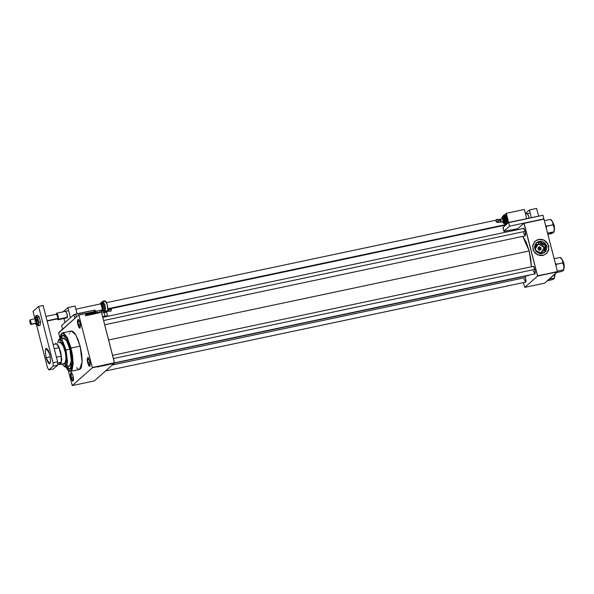 <?xml version="1.0" encoding="UTF-8"?>
<svg xmlns="http://www.w3.org/2000/svg" width="594" height="594" viewBox="0 0 594 594"><rect width="100%" height="100%" fill="white"/><g stroke="black" fill="none" stroke-linecap="round" stroke-linejoin="round"><path stroke-width="0.89" d="M78.17 324.591L80.287 327.791L78.17 324.591L80.309 324.138L78.17 324.591L78.289 319.468L78.17 324.591M80.019 322.802L80.212 327.947L77.888 324.688L78.995 327.502L79.848 328.215L80.465 325.386L79.514 321.198L78.059 319.275L77.406 321.324L77.888 324.688L78.401 319.394L80.019 322.802M87.971 362.763L90.088 365.963L87.971 362.763L90.11 362.31L87.971 362.763L88.083 357.64L87.971 362.763M89.82 360.974L90.013 366.119L87.689 362.86L88.796 365.674L89.649 366.387L90.303 364.337L89.583 360.135L87.86 357.447L87.207 359.496L87.689 362.86L88.202 357.566L89.82 360.974M71.235 377.561L73.352 380.769L71.235 377.561L73.366 377.108L71.235 377.561L71.347 372.445L71.235 377.561M73.084 375.772L73.277 380.917L70.953 377.658L71.755 379.93L72.914 381.185L73.567 379.135L72.847 374.94L71.124 372.245L70.471 374.294L70.953 377.658L71.466 372.364L73.084 375.772M540.74 253.155L544.104 247.557L538.364 243.889L538.342 242.129L545.166 245.24L544.512 252.576L545.166 245.24L538.342 242.129L539.181 241.387L546.153 244.758L544.95 252.22L542.307 253.549L539.901 253.571L536.649 251.901L535.194 249.896L534.585 247.52L534.912 245.144L536.13 243.117L538.045 241.751L540.377 241.261L542.76 241.713L544.839 243.043L546.294 245.047L546.903 247.416L546.072 250.876L544.468 252.606L542.307 253.549L535.335 250.178L536.538 242.716L539.181 241.387L536.137 243.109L538.342 242.129L538.364 243.889L535.491 245.923L534.971 249.369L538.364 243.889L541.928 244.565L543.785 246.673L544.215 249.406L543.072 251.841L540.74 253.155L541.075 253.675L540.74 253.155L538.149 252.962L540.74 253.155M539.137 246.911L540.666 249.777L539.968 250.133L538.728 249.896L537.971 248.856L538.008 247.906L539.775 246.904L541.023 247.884L540.963 249.421L539.968 250.133L538.439 247.26L539.137 246.911L538.008 247.913L539.137 246.911M546.324 253.749L548.811 249.176L547.898 243.874L543.97 240.095L538.676 239.419L543.993 240.073L547.92 243.859L548.834 249.161L546.332 253.742L542.834 255.494L539.649 255.524L535.343 253.311L533.1 249.903L532.818 245.129L534.659 241.684L537.199 239.879L540.28 239.226L543.436 239.828L546.19 241.587L548.67 245.775L548.707 249.77L546.874 253.215L543.599 255.294L537.54 254.826L533.605 251.039L532.699 245.738L535.201 241.157L538.699 239.404L535.187 241.164L537.176 239.902L541.06 239.285L544.869 240.592L547.252 242.842L548.811 246.592L548.462 250.549L546.332 253.742M523.938 279.135L525.809 281.994L523.938 279.135M525.564 277.547L525.735 282.15L525.037 282.224L525.779 282.053L525.994 280.554L525.141 276.203M523.463 232.885L525.334 235.744L523.463 232.885M525.089 231.296L525.259 235.9L524.561 235.974L524.933 236.137L525.519 234.303L525.089 231.296L524.101 228.779L523.336 228.141L522.965 228.46L523.641 228.244L525.089 231.296M533.226 270.916L535.097 273.775L533.226 270.916M534.852 269.327L535.023 273.931L534.325 274.005L534.697 274.168L535.283 272.342L534.852 269.327L533.865 266.81L533.338 266.238L532.736 266.491L533.405 266.283L534.852 269.327M62.377 332.885L59.86 338.81L61.182 333.776L62.608 332.855L64.352 333.59L67.597 338.276L71.057 348.069L73.129 363.818L70.53 371.399L65.823 366.995L67.924 370.084L70.307 371.428L72.104 369.839L73.121 364.129L72.565 355.591L71.057 348.069L80.093 346.161L82.158 361.902L79.551 369.49L80.754 368.599L81.452 367.092L82.165 360.684L81.593 353.682L80.093 346.161L75.839 334.875L71.414 330.969L62.385 332.885L66.803 336.783L71.057 348.069L80.093 346.161L77.888 339.248L74.666 333.071L72.193 331.007L71.117 331.066L70.218 331.868M529.202 250.995L522.75 236.36L526.239 242.174L529.202 250.995L108.591 339.976L529.202 250.995L530.776 258.887L531.378 266.78L529.202 250.995M70.5 348.567L72.312 362.392L70.033 369.052L66.862 366.773L70.033 369.052L72.312 362.392L70.5 348.567L72.023 356.794L72.305 362.674L71.414 367.679L69.832 369.074L67.174 367.211L69.832 369.074L70.708 368.696L71.696 366.944L72.32 361.323L71.25 351.863L70.062 346.963L66.758 338.654L62.875 335.231L66.758 338.654L70.5 348.567M97.654 313.06L97.572 312.043L98.121 312.882L97.654 313.06M100.594 304.113L101.307 304.076L102.168 305.828L102.621 309.845L78.75 314.894L58.643 332.959L59.942 338.001L58.643 332.677L78.75 314.894L100.876 310.217L78.868 315.072L92.322 367.5L114.456 362.823L100.995 310.395L114.456 363.105L94.349 380.888L72.223 385.565L92.33 367.783L114.456 363.105L94.349 380.888L72.223 385.565L68.273 370.441L72.223 385.565L92.33 367.783L114.456 363.105L92.33 367.783L78.75 314.894L102.621 309.845L101.069 310.677M112.132 363.936L112.712 363.662L112.132 363.936M110.952 364.181L111.538 363.877L110.952 364.181M109.823 364.426L110.373 364.144L109.823 364.426M107.269 364.961L108.063 364.597L107.269 364.961M104.938 365.459L105.643 365.087L104.938 365.459M102.628 365.941L103.475 365.503L102.628 365.941M99.562 366.595L100.713 366.082L99.562 366.595M97.535 367.003L98.456 366.565L97.535 367.003M98.359 366.847L99.191 366.409L98.359 366.847M101.47 366.194L102.183 365.822L101.47 366.194M103.371 365.748L104.522 365.355L103.371 365.748M105.732 365.251L106.883 364.85L105.732 365.251M108.049 364.798L108.88 364.36L108.049 364.798M98.827 312.392L98.834 313.031L98.827 312.392M96.072 313.112L96.094 311.917L96.971 313.432L96.072 313.112L96.971 313.432L96.094 311.917L96.072 313.112M94.119 314.055L93.377 313.439L93.659 312.407L94.446 313.045L94.119 314.055L94.461 313.112L93.496 312.503L93.362 313.365L94.119 314.055M91.758 314.553L90.979 313.795L91.335 312.897L92.122 313.684L91.758 314.553L92.1 313.61L91.134 313.001L91.001 313.862L91.758 314.553M85.766 315.822L85.328 315.384L85.848 315.503L85.677 314.122L85.974 315.659L85.677 314.122L85.848 315.473L85.328 315.384L85.759 315.822M86.382 315.162L86.405 313.966L87.281 315.481L86.382 315.162L87.281 315.481L86.405 313.966L86.382 315.162M87.259 314.122L87.585 315.414L87.028 313.832L88.12 314.961L87.934 313.639L88.343 315.251L87.259 314.122L88.343 315.251L87.934 313.639L88.12 314.961L87.028 313.832L87.585 315.414L87.259 314.122M89.835 314.464L89.107 314.946L88.892 314.582L89.701 314.56L88.833 313.506L89.412 313.454L88.914 313.929L89.835 314.464L88.989 314.04L88.966 313.632L89.612 313.773L89.055 313.38L88.758 313.907L89.687 314.501L88.892 314.582L89.508 315.028L89.835 314.464M90.689 313.06L90.511 314.79L89.672 313.276L90.526 314.59L90.689 313.06L90.526 314.59L89.672 313.276L90.652 314.761L90.689 313.06M93.273 313.714L92.516 314.367L92.1 312.763L92.864 312.711L93.258 313.654L93.043 312.986L92.1 312.763L92.516 314.367L93.273 313.714M95.627 312.852L95.589 313.61L94.877 313.87L94.461 312.258L95.203 312.192L95.627 312.852L95.099 312.154L94.461 312.258L94.877 313.87L95.53 313.669L95.627 312.852M100.408 312.073L100.007 312.771L99.584 311.835L100.312 311.82L99.703 311.635L99.606 312.251L100.163 312.771L100.408 312.073M60.9 338.595L62.875 335.231L60.9 338.595L62.207 335.588L63.558 335.261L64.612 335.855L67.456 339.968L70.062 346.963L67.456 339.968L64.612 335.855L63.558 335.261L62.207 335.588L60.9 338.595M544.631 283.167L524.762 287.37L537.563 276.047L557.432 271.844L544.631 283.167L557.432 271.562L543.97 219.134L524.101 223.337L537.563 275.764L557.432 271.844L537.563 276.047L524.762 287.37L523.455 282.558L524.762 287.37L544.631 283.167M516.424 229.841L523.982 223.158L543.852 218.956L557.432 271.562L537.563 276.047L523.982 223.158L543.911 218.904L509.593 226.166L504.031 231.081L503.088 227.405L508.642 222.483L509.593 226.166L508.642 222.483L542.968 215.221L543.911 218.904L542.968 215.221L508.308 222.78L505.947 213.588L506.281 213.291L505.947 213.588L508.308 222.78L526.707 218.666L524.346 209.467L506.281 213.291L508.642 222.483L506.281 213.291L524.346 209.467L526.707 218.666L508.642 222.483L502.984 227.584L503.927 231.259L509.593 226.166L543.911 218.904L523.982 223.158L516.424 229.841M527.739 275.401L528.408 275.49M528.638 275.46L114.456 363.09M102.777 317.352L523.767 228.356M69.513 333.368L69.372 333.858M76.529 367.679L78.779 369.453M86.382 314.961L86.382 314.144L86.783 314.879L86.241 315.087L86.783 314.879L86.382 314.144L86.382 314.961M91.662 314.456L92.1 313.61L91.513 314.538L91.231 313.164L91.959 313.639L91.506 313.083L90.949 313.432L91.231 313.164M92.137 312.904L92.545 312.667L92.137 312.904M92.916 313.097L92.308 313.573L92.835 313.298L92.464 313.543L92.293 312.919L92.909 313.045L92.293 312.919L92.293 313.506L92.924 313.112M93.08 314.018L92.746 313.528L93.043 314.256L92.501 314.323L92.864 314.204M92.612 314.152L92.746 313.528L92.612 314.152M94.023 313.959L94.32 313.135L93.874 314.04L93.592 312.667L94.305 313.09L93.867 312.585L93.31 312.934L93.592 312.667M94.498 312.407L95.099 312.154L94.498 312.407M94.966 313.654L94.528 312.526L95.122 312.355L95.53 313.283L95.092 312.347L94.654 312.422L94.966 313.654M96.072 312.912L96.072 312.095L96.473 312.83L95.931 313.038L96.473 312.83L96.072 312.095L96.072 312.912M97.409 312.956L97.854 313.261L98.107 312.808L97.542 312.05L97.305 312.451L97.973 312.867L97.409 312.956M99.651 311.932L100.215 312.555L99.799 311.776M91.142 313.29L91.736 314.36M93.503 312.786L94.067 313.862M104.678 365.481L105.353 365.273L104.678 365.481M107.039 364.983L107.908 364.634L107.039 364.983M61.204 356.185L61.264 362.243L60.469 364.077L61.769 359.645L60.625 351.67L58.012 345.01L55.442 343.562L56.541 343.852L59.036 347.757L61.204 356.185L59.036 347.757L61.204 356.185L56.437 357.194L61.204 356.185L59.036 347.757L56.541 343.852L55.554 343.666L54.997 344.178L55.866 343.339L58.435 345.738L60.826 352.48L61.769 359.986L60.759 364.256L65.273 363.298L60.336 364.478L59.281 364.115L60.759 364.256L61.264 362.243L59.207 364.063L60.194 364.248L57.648 364.397L59.207 364.063L61.264 362.243L61.204 356.185M55.049 344.097L55.442 343.562L55.049 344.097M57.64 363.008L61.264 362.243L57.64 363.008M54.269 348.76L59.036 347.757L54.269 348.76M56.541 343.852L53.193 344.557L56.541 343.852M59.073 342.664L60.135 341.713L61.91 342.953L65.088 350.616L66.298 359.838L64.776 364.271M57.677 343.087L58.494 339.954L61.947 340.852L65.986 349.97L62.162 340.6L58.568 339.827L59.638 338.862L62.875 341.713L65.986 349.97L69.825 349.161L66.714 340.904L63.476 338.053L59.638 338.862M66.268 358.034L64.85 363.521L66.038 361.657L66.268 358.034M60.38 342.382L63.892 346.829L61.813 343.109L60.803 342.404L59.957 342.604M63.64 338.031L64.917 338.565L66.335 340.28L68.652 345.285L70.708 353.296L71.339 359.793L70.82 364.478L69.431 366.231L71.339 360.684L69.825 349.161L65.986 349.97L67.501 361.494L65.6 367.047L64.234 366.595M69.268 366.253L68.867 366.208M67.991 365.711L67.53 365.265M62.088 339.805L63.261 338.12M62.162 364.092L64.761 366.832L65.875 366.565L66.684 365.132L67.196 360.521L66.32 352.777L64.115 345.099L61.338 340.095L60.016 339.167L58.91 339.434L57.692 342.953M60.009 341.728L62.593 344.015L65.793 353.92L66.038 362.288L64.946 364.219L63.551 363.795M64.367 366.691L67.412 363.031L65.986 349.97L67.107 362.912L64.367 366.691M60.12 341.713L59.303 342.612M63.773 363.751L64.872 364.241M103.586 320.508L525.096 231.333L103.586 320.508M545.983 225.572L546.629 226.128L545.983 225.572M554.514 229.032L554.076 225.104L554.336 229.767L553.964 225.111L552.71 222.082L554.076 225.104L552.65 221.941L552.984 224.851L546.651 226.203L546.22 227.896L546.673 226.277L545.856 226.477L552.984 224.851L554.247 228.163L553.89 232.254L551.952 233.405L547.854 234.266L553.519 232.558M547.571 233.152L553.705 231.853L547.571 233.152M553.912 232.209L554.328 230.331L554.016 226.529L552.925 222.594L551.774 220.626L550.512 219.409L544.371 220.708L550.512 219.409L552.65 221.941L552.078 220.864L553.838 224.302M550.601 219.49L551.343 220.018M554.261 225.95L554.536 228.371M553.029 224.079L554.247 228.163L553.029 224.079M553.979 230.873L554.247 228.163L553.979 230.873M534.86 269.364L113.357 358.538L534.86 269.364M563.654 270.285L564.01 266.194L563.446 269.906L564.092 268.369L563.78 264.56L562.689 260.625L561.538 258.657L560.276 257.44L554.143 258.739L560.276 257.44L562.667 260.677L562.748 262.89L556.4 264.159L555.984 265.934L556.43 264.226L562.748 262.89L564.01 266.194L563.416 262.904L562.748 262.897L564.01 266.194L563.468 269.884L557.335 271.183L563.468 269.884L563.654 270.285L561.716 271.436L556.689 272.498L561.716 271.436L563.283 270.589M563.736 263.142L564.1 267.797L563.736 263.142L562.473 260.113L563.736 263.142M564.278 267.07L563.84 263.135L561.107 258.048L563.602 262.333M556.4 264.159L555.264 263.127L556.4 264.159M564.025 263.988L564.3 266.402M562.793 262.11L562.748 262.89L563.416 262.904L562.414 259.972L562.793 262.11M525.571 277.576L112.296 365.013L525.571 277.576M554.373 278.489L554.707 274.25L554.18 278.103L549.153 279.165L554.18 278.103L554.209 278.683L552.427 279.655L547.401 280.717L552.427 279.655L553.994 278.809M554.9 274.086L554.811 276.01L554.9 274.086M554.989 275.282L555.011 274.621M554.358 278.512L554.722 274.413L554.209 278.683M58.138 319.758L58.502 319.178L58.056 315.837L57.276 313.855L56.512 313.417L56.23 314.271L56.415 313.535L57.826 315.058L58.502 319.178L67.397 317.3L67.27 314.538L65.637 311.301L67.122 313.892L67.033 317.879L58.138 319.758L57.767 319.617L58.502 319.178L57.982 314.961L56.467 313.461L56.742 313.187L58.502 319.178L67.397 317.3L66.996 317.879M67.85 307.603L70.448 317.723L65.058 322.49L64.033 318.51L65.058 322.49L70.448 317.723L67.85 307.603L75.074 306.073L67.85 307.603L63.053 311.85L67.85 307.603M77.057 313.795L75.074 306.073L77.057 313.795M46.087 357.699L50.297 356.808L46.087 357.699L47.483 361.635L49.027 363.699L50.059 363.446L50.624 360.885L49.792 354.418L50.624 360.758L49.577 363.81L46.087 357.699L45.255 351.358L46.302 348.307L49.792 354.418L48.136 349.977L46.391 348.299L45.664 348.938L45.255 351.232L46.087 357.699M43.162 305.479L57.625 361.82L57.663 365.176L53.393 368.948L48.871 369.906L47.49 367.738L36.509 324.955L47.49 367.738L48.871 369.906L53.141 366.127L48.871 369.906L53.393 368.948L57.663 365.176L53.141 366.127L57.663 365.176L57.625 361.82L53.111 362.771L53.141 366.127L53.111 362.771L38.647 306.437L53.111 362.771L57.625 361.82L43.162 305.479L38.647 306.437L43.162 305.479M34.608 317.552L33.026 311.404L38.647 306.437L33.026 311.404L34.608 317.552M104.93 300.779L106.4 302.294L107.611 306.096L107.922 309.949L107.217 311.583L107.826 310.632L105.569 311.108L104.358 310.528L103.497 311.219L104.358 310.528L104.18 306.779L102.873 303.096L102.287 302.45L101.678 302.621L103.802 305.264L104.358 310.528L105.569 311.108L105.16 305.724L102.673 301.255L104.938 304.9L105.569 311.108L107.826 310.632L107.195 304.418L104.93 300.779L102.673 301.255L101.463 302.665L102.673 301.255M101.656 302.895L102.591 302.851L103.712 305.138L104.306 310.395L103.178 310.632L102.851 306.348L100.876 302.792L102.68 305.687L103.178 310.632L104.306 310.395L103.809 305.45L102.005 302.554L100.876 302.792L100.245 303.786L102.064 304.826L103.178 310.632L102.695 311.39L103.178 310.632L102.317 305.524L100.987 303.133L100.186 303.994M105.569 311.108L104.96 312.058L105.569 311.108M101.574 310.565L102.346 311.353L103.824 311.145L104.306 310.395L103.995 311.056L103.237 310.855M104.492 301.217L104.329 301.73M106.482 311.211L107.15 311.59M101.596 310.565L102.368 311.204L102.873 310.484L101.596 310.565M100.869 303.846L102.621 309.845L102.213 310.432M40.503 321.993L38.833 322.349L37.533 317.307L39.204 316.951L40.503 321.993L40.08 325.46L38.41 325.816L40.08 325.46L40.503 321.993L39.204 316.951L37.533 317.307L35.818 315.726L37.489 315.369L39.204 316.951L37.489 315.369L35.818 315.726L35.677 316.892L35.818 315.726L37.533 317.307L38.833 322.349L40.503 321.993M37.452 324.925L38.41 325.816L38.833 322.349L38.41 325.816L37.452 324.925M36.219 318.963L36.568 320.285L37.377 320.018L35.833 318.109L35.915 316.795L36.694 316.632L38.157 319.854L38.58 323.99L37.801 324.153L36.925 322.23L37.377 320.018L38.157 319.854L37.377 320.018L36.219 318.963M35.113 321.569L35.172 318.726L36.234 320.582L36.167 323.426L30.814 324.302L31.423 324.072L30.16 319.787L31.423 324.072L36.434 323.01L36.137 323.426M34.727 317.396L34.37 318.896L34.727 317.396L35.974 318.547L34.727 317.396M36.694 316.632L34.912 317.263L35.915 316.795L36.925 322.23L36.568 320.285L37.377 320.018L36.613 324.755L38.58 323.99L36.761 325.074L38.58 323.99L38.157 319.854L36.694 316.632M35.365 323.604L36.613 324.755L36.925 322.23L37.801 324.153L36.197 324.777L35.365 323.596M35.18 318.726L36.234 320.582L36.434 323.01L31.155 324.487M503.927 231.259L517.641 228.772L504.135 231.378L502.984 227.532M514.241 229.989L514.991 229.329L514.241 229.989M107.64 315.993L104.997 316.142L104.047 312.466L101.656 312.971L104.047 312.466L104.997 316.142L102.599 316.654L106.734 315.874L107.536 316.171L106.697 312.318L104.047 312.466L106.697 312.318M62.578 329.202L61.628 325.519L73.871 314.694L74.822 318.369L62.578 329.202L74.822 318.369L73.871 314.694L94.082 310.194L94.439 311.575L94.082 310.194L95.099 310.202L95.396 311.375L95.099 310.202L94.082 310.194L75.564 314.107L76.322 317.048L75.564 314.107L73.871 314.694L61.628 325.519L62.578 329.202M107.945 309.563L111.42 309.489L111.301 310.068M108.546 310.372L109.511 311.13L107.544 311.345M104.039 312.466L103.876 311.835L104.039 312.466M104.069 312.459L104.002 311.909L104.069 312.459M104.18 311.991L104.232 312.429M108.969 311.085L110.863 311.159L111.42 309.496L110.811 308.613M111.42 309.489L107.982 309.556M109.021 311.137L110.878 311.145M31.118 323.923L30.829 321.347L30.012 320.069L31.118 323.923L30.695 324.242L29.752 320.441L30.042 323.025L30.591 324.153L31.118 323.923M56.801 314.152L57.967 316.461L57.796 318.852L47.082 320.76L58.064 318.436L56.809 314.152L45.976 316.446M107.937 308.724L504.952 224.732L107.937 308.724M58.323 319.097L57.93 319.654L57.224 318.971L57.692 319.565L58.323 319.097M56.712 314.196L56.541 314.568M528.653 216.253L528.979 218.184L528.274 215.073L527.168 213.662L528.653 216.253M529.38 209.964L531.363 217.679L529.38 209.964L536.605 208.435L529.38 209.964L525.386 213.498L529.38 209.964M538.587 216.149L536.605 208.435L538.587 216.149M495.901 221.213L496.443 219.557L498.774 220.329L498.262 221.777L496.71 221.792L496.027 220.352L497.067 219.238L498.678 220.062L498.396 221.673L495.901 221.213M503.021 221.607L500.994 222.03L500.98 220.352L498.812 220.574L500.98 220.352L500.348 219.245L500.994 222.03L500.304 220.953M504.499 214.931L505.457 215.674L506.623 218.629L506.682 224.22L505.16 225.564L508.197 222.884L505.836 213.684L508.197 222.884L506.489 224.324L507.128 222.171L506.623 218.629L505.665 218.874L504.714 223.715L504.818 219.164L505.494 219.023L504.536 219.26L504.039 223.366L504.833 222.906L504.692 219.951L503.66 217.04L502.658 216.773L504.818 219.164L504.729 223.715L505.227 224.213L505.902 223.916L506.118 222.921L505.665 218.874L504.254 215.659L503.474 215.444L503.148 216.142L505.947 218.778L503.831 215.073L505.947 218.778L506.623 218.629L504.506 214.931L503.512 215.251L503.111 216.201L504.818 219.164L503.125 216.201L502.598 216.803M502.346 221.762L503.4 223.255L503.846 221.852L502.762 217.627L502.019 217.211L501.744 218.963L503.801 219.453L502.286 216.869M503.036 216.713L504.477 219.312L502.999 216.721L502.316 216.862L504.625 219.951L504.388 223.292L504.477 219.312L503.801 219.453L503.712 223.441L504.388 223.292M502.583 218.807L503.2 221.495L500.942 222.059L503.14 221.577L502.591 218.807M503.846 216.053L505.494 219.023L503.801 216.06L503.125 216.201M505.16 225.564L504.692 223.723L505.16 225.564M502.806 216.394L503.133 216.075L502.806 216.394M505.836 213.684L504.403 214.946L505.836 213.684M505.947 218.778L505.813 224.465L505.947 218.778M505.494 219.023L505.902 221.859L505.39 223.574L505.494 219.023M503.742 223.433L503.801 219.453L502.569 222.319M502.435 218.815L500.408 219.245M79.559 369.49L70.53 371.399M69.439 366.231L65.6 367.047M525.296 235.818L104.693 324.799M552.613 221.866L554.261 225.935L554.336 229.997M114.456 362.837L535.068 273.849M112.548 355.39L533.471 266.335M564.1 268.028L563.84 263.135L562.377 259.897M560.365 257.529L561.107 258.056M525.779 282.068L105.561 370.968M554.811 276.247L554.989 273.997M107.217 311.583L104.96 312.058L103.282 311.263M35.982 318.555L30.16 319.787M36.197 324.777L36.605 325.015M108.94 309.014L108.665 309.444M56.742 313.187L68.028 310.796M75.861 309.14L101.522 303.712M106.556 302.643L495.945 220.263M525.512 214.011L529.558 213.149M107.952 309.222L505.071 225.208M57.804 318.852L47.171 321.094M500.942 222.059L497.69 222.453L496.443 222.045L495.893 221.198L496.458 219.542M498.292 219.565L502.494 218.792M502.316 216.862L501.737 218.948M506.489 224.324L505.449 224.428L504.7 223.723L505.39 223.574M502.331 221.77L503.712 223.441M503.987 223.381L504.714 223.715"/></g></svg>
